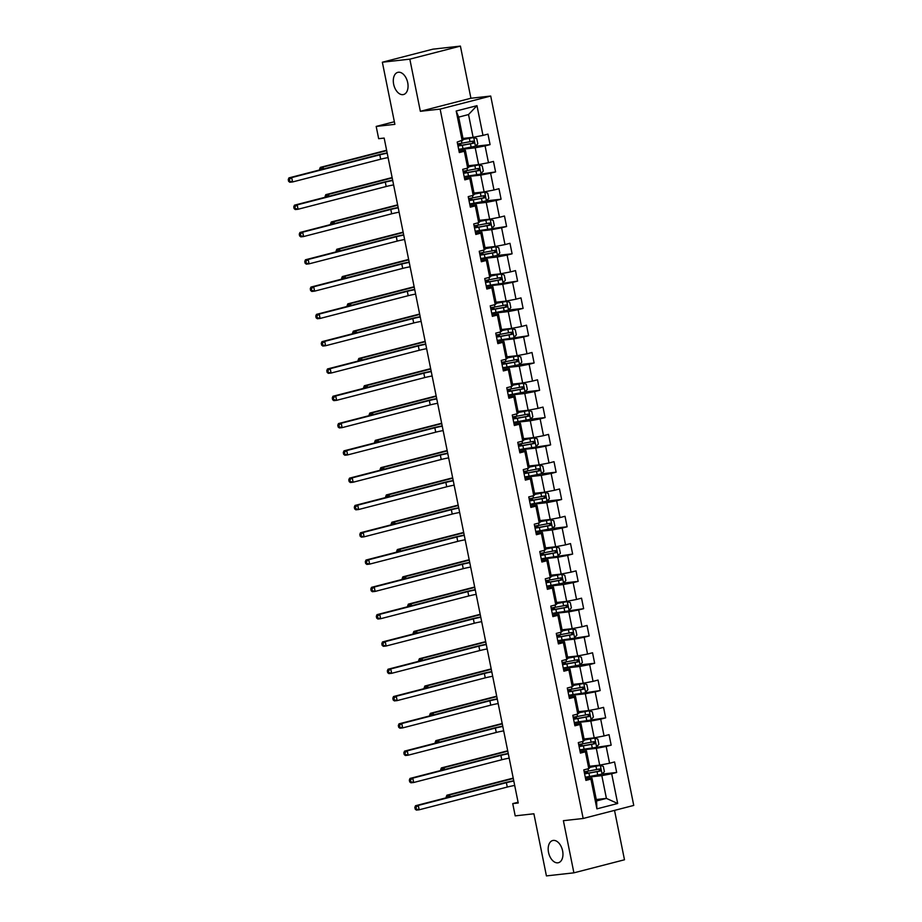 <?xml version="1.0" encoding="UTF-8"?>
<svg xmlns="http://www.w3.org/2000/svg" width="922" height="922" viewBox="0 0 922 922"><rect width="100%" height="100%" fill="white"/><g stroke="black" fill="none" stroke-linecap="round" stroke-linejoin="round"><path stroke-width="1.38" d="M402.937 94.643A11.456 7.03 75.5 0 1 393.752 84.709A11.456 7.03 75.5 0 1 397.82 72.354A11.456 7.03 75.5 0 1 398.419 72.239A11.456 7.03 75.5 0 1 407.605 82.173A11.456 7.03 75.5 0 1 403.536 94.528A11.456 7.03 75.5 0 1 402.937 94.643M557.833 862.819A11.456 7.03 75.5 0 1 548.636 852.896A11.456 7.03 75.5 0 1 552.704 840.53A11.456 7.03 75.5 0 1 553.315 840.415A11.456 7.03 75.5 0 1 562.501 850.349A11.456 7.03 75.5 0 1 558.432 862.704A11.456 7.03 75.5 0 1 557.833 862.819M460.412 46.1L432.937 49.166L382.353 62.223L409.829 59.158L420.351 111.308L440.128 109.096L490.711 96.038L470.923 98.251L460.412 46.1L409.829 59.158M440.128 109.096L583.165 818.482L633.748 805.425L490.711 96.038M583.165 818.482L563.388 820.684L573.899 872.834L624.482 859.777L614.525 810.38M573.899 872.834L546.423 875.9L533.896 813.78L515.202 815.866L512.736 803.615L518.233 803.004L384.163 138.07L378.665 138.68L376.188 126.429L394.881 124.343L382.353 62.223M462.982 138.438L473.113 137.309L468.526 114.559L458.683 117.106L463.27 139.844L457.208 142.057L459.317 152.556L464.308 151.266L467.696 168.069L462.706 169.36L464.826 179.859L469.817 178.568L473.205 195.36L468.215 196.651L470.335 207.15L475.326 205.86L478.702 222.663L473.712 223.954L475.833 234.453L480.823 233.162L484.211 249.954L479.221 251.245L481.342 261.744L486.332 260.453L489.72 277.257L484.73 278.548L486.839 289.047L491.829 287.756L495.218 304.56L490.227 305.839L492.348 316.338L497.338 315.047L500.727 331.851L495.736 333.142L497.845 343.641L502.836 342.35L506.224 359.154L501.234 360.433L503.354 370.932L508.345 369.653L511.733 386.445L506.743 387.736L508.863 398.235L513.854 396.944L517.242 413.748L512.252 415.027L514.361 425.526L519.351 424.247L522.739 441.039L517.749 442.33L519.87 452.829L524.86 451.538L528.248 468.341L523.258 469.632L525.367 480.132L530.357 478.841L533.746 495.633L528.755 496.923L530.876 507.423L535.866 506.132L539.255 522.935L534.264 524.226L536.385 534.725L541.375 533.435L544.752 550.227L539.762 551.517L541.882 562.017L546.873 560.726L550.261 577.529L545.271 578.82L547.391 589.319L552.382 588.029L555.77 604.82L550.78 606.111L552.889 616.611L557.879 615.32L561.268 632.123L556.277 633.414L558.398 643.913L563.388 642.622L566.776 659.426L561.786 660.705L563.895 671.204L568.886 669.925L572.274 686.717L567.284 688.008L569.404 698.507L574.394 697.216L577.783 714.02L572.793 715.299L574.913 725.798L579.903 724.519L583.28 741.311L578.301 742.602L580.411 753.101L585.401 751.81L588.789 768.614L583.799 769.893L585.919 780.392L590.91 779.113L596.903 808.859L617.682 803.488L606.411 798.394L601.824 775.644L585.332 777.488M462.199 140.766L456.194 111.02L476.974 105.661L482.978 135.407L487.969 134.116L490.078 144.616L475.441 146.252M617.682 803.488L611.689 773.742L616.68 772.452L614.559 761.952L609.569 763.243L606.18 746.451L611.171 745.16L609.05 734.661L604.06 735.952L600.683 719.148L605.673 717.858L603.553 707.358L598.562 708.649L595.174 691.857L600.164 690.566L598.044 680.067L593.053 681.358L589.665 664.555L594.655 663.264L592.546 652.764L587.556 654.055L584.168 637.252L589.158 635.973L587.037 625.473L582.047 626.764L578.659 609.961L583.649 608.67L581.54 598.171L576.55 599.461L573.161 582.658L578.152 581.379L576.031 570.879L571.041 572.159L567.652 555.367L572.643 554.076L570.522 543.577L565.532 544.867L562.155 528.064L567.134 526.785L565.025 516.285L560.034 517.565L556.646 500.773L561.636 499.482L559.516 488.983L554.525 490.274L551.137 473.47L556.127 472.179L554.018 461.68L549.028 462.971L545.64 446.179L550.63 444.888L548.509 434.389L543.519 435.68L540.131 418.876L545.121 417.585L543 407.086L538.01 408.377L534.633 391.585L539.624 390.294L537.503 379.795L532.513 381.086L529.124 364.282L534.115 362.991L531.994 352.492L527.004 353.783L523.615 336.991L528.606 335.7L526.497 325.201L521.506 326.492L518.118 309.688L523.108 308.397L520.988 297.898L515.997 299.189L512.609 282.386L517.599 281.106L515.49 270.607L510.5 271.886L507.112 255.094L512.102 253.804L509.981 243.304L504.991 244.595L501.603 227.792L506.593 226.512L504.472 216.013L499.482 217.292L496.105 200.5L501.084 199.21L498.975 188.71L493.985 190.001L490.596 173.198L495.587 171.918L493.466 161.419L488.476 162.698L485.087 145.906L490.078 144.616M467.696 168.069L468.768 167.147L465.38 150.344L459.018 151.058M458.741 149.652L475.222 147.808L478.61 164.6L468.491 165.741M465.38 150.344L464.308 151.266M485.087 145.906L475.222 147.808M488.476 162.698L478.61 164.6M473.205 195.36L474.277 194.438L470.888 177.646L464.527 178.361M464.239 176.943L480.731 175.099L484.119 191.903L473.989 193.032M470.888 177.646L469.817 178.568M490.596 173.198L480.731 175.099M493.985 190.001L484.119 191.903M478.702 222.663L479.774 221.741L476.397 204.938L470.024 205.652M469.747 204.246L486.24 202.402L489.617 219.206L479.498 220.335M476.397 204.938L475.326 205.86M496.105 200.5L486.24 202.402M499.482 217.292L489.617 219.206M484.211 249.954L485.283 249.044L481.895 232.24L475.533 232.955M475.245 231.537L491.737 229.693L495.126 246.497L484.995 247.626M481.895 232.24L480.823 233.162M501.603 227.792L491.737 229.693M504.991 244.595L495.126 246.497M489.72 277.257L490.792 276.335L487.404 259.543L481.042 260.246M480.754 258.84L497.246 256.996L500.634 273.799L490.504 274.929M487.404 259.543L486.332 260.453M507.112 255.094L497.246 256.996M510.5 271.886L500.634 273.799M495.218 304.56L496.29 303.638L492.901 286.834L486.539 287.549M486.251 286.131L502.744 284.299L506.132 301.091L496.001 302.22M492.901 286.834L491.829 287.756M512.609 282.386L502.744 284.299M515.997 299.189L506.132 301.091M500.727 331.851L501.798 330.929L498.41 314.137L492.048 314.84M491.76 313.434L508.253 311.59L511.641 328.393L501.51 329.523M498.41 314.137L497.338 315.047M518.118 309.688L508.253 311.59M521.506 326.492L511.641 328.393M506.224 359.154L507.296 358.232L503.908 341.428L497.546 342.143M497.269 340.725L513.75 338.893L517.138 355.685L507.019 356.814M503.908 341.428L502.836 342.35M523.615 336.991L513.75 338.893M527.004 353.783L517.138 355.685M511.733 386.445L512.805 385.523L509.417 368.731L503.055 369.434M502.767 368.028L519.259 366.184L522.647 382.987L512.517 384.117M509.417 368.731L508.345 369.653M529.124 364.282L519.259 366.184M532.513 381.086L522.647 382.987M517.242 413.748L518.302 412.826L514.925 396.022L508.552 396.737M508.276 395.319L524.768 393.487L528.156 410.278L518.026 411.408M514.925 396.022L513.854 396.944M534.633 391.585L524.768 393.487M538.01 408.377L528.156 410.278M522.739 441.039L523.811 440.117L520.423 423.325L514.061 424.028M513.773 422.622L530.265 420.778L533.654 437.581L523.523 438.711M520.423 423.325L519.351 424.247M540.131 418.876L530.265 420.778M543.519 435.68L533.654 437.581M528.248 468.341L529.32 467.419L525.932 450.616L519.57 451.331M519.282 449.924L535.774 448.08L539.163 464.872L529.032 466.002M525.932 450.616L524.86 451.538M545.64 446.179L535.774 448.08M549.028 462.971L539.163 464.872M533.746 495.633L534.818 494.711L531.429 477.919L525.067 478.622M524.779 477.216L541.272 475.372L544.66 492.175L534.541 493.305M531.429 477.919L530.357 478.841M551.137 473.47L541.272 475.372M554.525 490.274L544.66 492.175M539.255 522.935L540.327 522.013L536.938 505.21L530.576 505.924M530.288 504.518L546.781 502.674L550.169 519.466L540.038 520.607M536.938 505.21L535.866 506.132M556.646 500.773L546.781 502.674M560.034 517.565L550.169 519.466M544.752 550.227L545.824 549.305L542.436 532.513L536.074 533.227M535.797 531.81L552.29 529.966L555.666 546.769L545.547 547.899M542.436 532.513L541.375 533.435M562.155 528.064L552.29 529.966M565.532 544.867L555.666 546.769M550.261 577.529L551.333 576.607L547.945 559.804L541.583 560.518M541.295 559.112L557.787 557.268L561.175 574.072L551.045 575.201M547.945 559.804L546.873 560.726M567.652 555.367L557.787 557.268M571.041 572.159L561.175 574.072M555.77 604.82L556.842 603.91L553.454 587.107L547.092 587.821M546.804 586.404L563.296 584.56L566.684 601.363L556.554 602.492M553.454 587.107L552.382 588.029M573.161 582.658L563.296 584.56M576.55 599.461L566.684 601.363M561.268 632.123L562.339 631.201L558.951 614.409L552.589 615.112M552.301 613.706L568.793 611.862L572.182 628.666L562.051 629.795M558.951 614.409L557.879 615.32M578.659 609.961L568.793 611.862M582.047 626.764L572.182 628.666M566.776 659.426L567.848 658.504L564.46 641.7L558.098 642.415M557.81 640.997L574.302 639.165L577.691 655.957L567.56 657.086M564.46 641.7L563.388 642.622M584.168 637.252L574.302 639.165M587.556 654.055L577.691 655.957M572.274 686.717L573.346 685.795L569.957 669.003L563.596 669.706M563.319 668.3L579.8 666.456L583.188 683.26L573.069 684.389M569.957 669.003L568.886 669.925M589.665 664.555L579.8 666.456M593.053 681.358L583.188 683.26M577.783 714.02L578.855 713.098L575.466 696.294L569.105 697.009M568.816 695.591L585.309 693.759L588.697 710.551L578.567 711.68M575.466 696.294L574.394 697.216M595.174 691.857L585.309 693.759M598.562 708.649L588.697 710.551M583.28 741.311L584.352 740.389L580.975 723.597L574.602 724.3M574.325 722.894L590.818 721.05L594.206 737.854L584.075 738.983M580.975 723.597L579.903 724.519M600.683 719.148L590.818 721.05M604.06 735.952L594.206 737.854M588.789 768.614L589.861 767.692L586.473 750.888L580.111 751.603M579.823 750.185L596.315 748.353L599.703 765.145L589.573 766.274M586.473 750.888L585.401 751.81M606.18 746.451L596.315 748.353M609.569 763.243L599.703 765.145M596.903 808.859L596.569 800.941L591.982 778.191L585.62 778.894M596.28 799.524L606.411 798.394L596.569 800.941M591.982 778.191L590.91 779.113M611.689 773.742L601.824 775.644M394.351 121.739L376.188 126.429M518.083 802.244L512.736 803.615M476.974 105.661L468.526 114.559M458.683 117.106L456.194 111.02M482.978 135.407L473.113 137.309M616.68 772.452L602.031 774.088M584.398 772.348L584.271 771.726M578.901 745.057L578.774 744.434L581.84 744.296L578.855 745.345M611.171 745.16L584.075 749.171A13.692 0.945 168.6 0 1 579.765 749.874M573.392 717.754L573.265 717.132M605.673 717.858L578.578 721.868A13.692 0.945 168.6 0 1 574.256 722.571M567.883 690.463L567.756 689.84M600.164 690.566L573.069 694.577A13.692 0.945 168.6 0 1 568.759 695.28M562.385 663.16L562.259 662.538M594.655 663.264L580.019 664.9M556.876 635.857L556.75 635.246M589.158 635.973L562.063 639.983A13.692 0.945 168.6 0 1 557.741 640.675M551.379 608.566L551.252 607.944M583.649 608.67L556.554 612.681A13.692 0.945 168.6 0 1 552.243 613.384M545.87 581.263L545.743 580.641M578.152 581.379L563.503 583.004M540.361 553.972L540.246 553.35L543.312 553.212L540.315 554.26M572.643 554.076L545.547 558.087A13.692 0.945 168.6 0 1 541.237 558.79M534.864 526.669L534.737 526.047M567.134 526.785L552.497 528.41M529.355 499.378L529.228 498.756M561.636 499.482L546.988 501.119M523.857 472.076L523.731 471.453M556.127 472.179L541.491 473.816L543.853 471.384L542.793 466.129L539.704 465.091L529.251 467.097M518.348 444.784L518.222 444.162M550.63 444.888L523.535 448.899A13.692 0.945 168.6 0 1 519.213 449.602M512.851 417.482L512.724 416.859M545.121 417.585L530.473 419.222M507.342 390.19L507.215 389.568M539.624 390.294L524.975 391.931M501.833 362.888L501.718 362.265M534.115 362.991L519.466 364.628M496.336 335.596L496.209 334.974M528.606 335.7L501.522 339.711A13.692 0.945 168.6 0 1 497.2 340.414M490.827 308.294L490.7 307.671M523.108 308.397L508.46 310.034M485.329 280.991L485.203 280.38L488.268 280.242L485.283 281.291M517.599 281.106L490.504 285.117A13.692 0.945 168.6 0 1 486.194 285.808M479.82 253.7L479.694 253.077M512.102 253.804L497.454 255.44M474.311 226.397L474.196 225.775M506.593 226.512L479.498 230.523A13.692 0.945 168.6 0 1 475.187 231.215M468.814 199.106L468.687 198.484M501.084 199.21L486.447 200.846L488.81 198.403L487.75 193.159L484.661 192.11L474.208 194.127M463.305 171.803L463.178 171.181M495.587 171.918L468.491 175.929A13.692 0.945 168.6 0 1 464.169 176.621M457.808 144.512L457.681 143.89M420.351 111.308L470.923 98.251M514.695 785.44A8.943 0.611 -11.4 0 0 507.273 787.054L419.164 809.793L416.41 810.104L415.2 809.159L416.295 809.032L415.949 807.28L414.842 807.407L415.2 809.159M513.808 781.061A8.943 0.611 -11.4 0 0 506.385 782.674L418.277 805.425L419.164 809.793L416.295 809.032M415.949 807.28L418.277 805.425L415.534 805.724L503.643 782.985A13.415 0.922 168.6 0 1 513.75 780.75M415.534 805.724L414.842 807.407M585.263 777.165A13.692 0.945 168.6 0 0 589.584 776.474L602.008 774.111L604.394 771.656L603.334 766.401L600.326 765.387L589.792 767.369M600.245 765.364L589.769 767.208M584.594 773.846A13.692 0.945 -11.4 0 0 588.916 773.143L600.187 771.069L599.761 768.971L588.49 771.046A13.692 0.945 168.6 0 1 584.168 771.749M584.283 771.783L587.349 771.587L584.352 772.648M584.306 772.382L585.067 772.048L584.341 772.037M598.182 769.144C599.738 769.536 599.876 770.227 598.597 771.241L589.619 772.843A11.364 0.784 168.6 0 1 584.548 773.616M513.289 778.479L449.636 794.914L450.028 796.827M447.447 797.484L447.308 796.769L446.202 796.896L446.375 797.761M447.308 796.769L449.636 794.914L446.893 795.213L513.208 778.099M446.893 795.213L446.202 796.896M509.186 758.138A8.943 0.611 -11.4 0 0 501.764 759.751L413.655 782.501L410.912 782.801L409.691 781.856L410.797 781.741L410.44 779.989L409.345 780.104L409.691 781.856M508.31 753.77A8.943 0.611 -11.4 0 0 500.888 755.372L412.779 778.122L413.655 782.501L410.797 781.741M410.44 779.989L412.779 778.122L410.025 778.433L498.134 755.683A13.415 0.922 168.6 0 1 508.241 753.458M410.025 778.433L409.345 780.104M503.677 730.846A8.943 0.611 -11.4 0 0 496.267 732.448L408.158 755.199L405.403 755.51L404.193 754.565L405.288 754.438L404.931 752.686L403.836 752.813L404.193 754.565M502.801 726.467A8.943 0.611 -11.4 0 0 495.379 728.08L407.27 750.831L408.158 755.199L405.288 754.438M404.931 752.686L407.27 750.831L404.528 751.13L492.636 728.392A13.415 0.922 168.6 0 1 502.744 726.156M404.528 751.13L403.836 752.813M596.511 746.808L598.897 744.354L597.836 739.11L594.748 738.061L584.294 740.066M594.748 738.061L584.26 739.905M579.097 746.543A13.692 0.945 -11.4 0 0 583.407 745.852L594.678 743.766L594.252 741.668L582.981 743.743A13.692 0.945 168.6 0 1 578.67 744.446M578.797 745.08L579.558 744.757L578.832 744.734M592.673 741.841C594.229 742.233 594.379 742.936 593.1 743.939L584.11 745.552A11.364 0.784 168.6 0 1 579.051 746.324M507.78 751.176L444.139 767.611L444.519 769.524M441.949 770.193L441.799 769.478L440.704 769.593L440.877 770.469M441.799 769.478L444.139 767.611L441.384 767.922L507.711 750.796M441.384 767.922L440.704 769.593M591.002 719.517L593.388 717.062L592.327 711.807L589.239 710.77L578.786 712.775M589.239 710.77L578.751 712.614M573.588 719.252A13.692 0.945 -11.4 0 0 577.898 718.549L589.17 716.475L588.755 714.366L577.483 716.452A13.692 0.945 168.6 0 1 573.161 717.143M573.277 717.189L576.342 716.993L573.346 718.054M573.288 717.789L574.06 717.454L573.323 717.443M587.164 714.55C588.732 714.93 588.87 715.633 587.591 716.648L578.601 718.25A11.364 0.784 168.6 0 1 573.542 719.022M502.283 723.885L438.63 740.32L439.022 742.233M436.44 742.89L436.29 742.175L435.196 742.302L435.368 743.167M436.29 742.175L438.63 740.32L435.887 740.62L502.202 723.505M435.887 740.62L435.196 742.302M498.18 703.544A8.943 0.611 -11.4 0 0 490.758 705.157L402.649 727.907L399.906 728.207L398.684 727.262L399.779 727.147L399.433 725.395L398.327 725.51L398.684 727.262M497.292 699.164A8.943 0.611 -11.4 0 0 489.882 700.778L401.773 723.528L402.649 727.907L399.779 727.147M399.433 725.395L401.773 723.528L399.019 723.839L487.127 701.089A13.415 0.922 168.6 0 1 497.235 698.864M399.019 723.839L398.327 725.51M492.671 676.252A8.943 0.611 -11.4 0 0 485.26 677.854L397.152 700.605L394.397 700.916L393.187 699.971L394.282 699.844L393.925 698.092L392.83 698.219L393.187 699.971M491.795 671.873A8.943 0.611 -11.4 0 0 484.373 673.486L396.264 696.237L397.152 700.605L394.282 699.844M393.925 698.092L396.264 696.237L393.521 696.536L481.63 673.786A13.415 0.922 168.6 0 1 491.726 671.562M393.521 696.536L392.83 698.219M487.173 648.95A8.943 0.611 -11.4 0 0 479.751 650.563L391.643 673.314L388.9 673.613L387.678 672.668L388.773 672.553L388.427 670.801L387.321 670.916L387.678 672.668M486.286 644.57A8.943 0.611 -11.4 0 0 478.864 646.184L390.755 668.934L391.643 673.314L388.773 672.553M388.427 670.801L390.755 668.934L388.012 669.245L476.121 646.495A13.415 0.922 168.6 0 1 486.228 644.271M388.012 669.245L387.321 670.916M585.505 692.215L587.879 689.76L586.83 684.516L583.741 683.467L573.288 685.472M583.741 683.467L573.254 685.311M568.079 691.949A13.692 0.945 -11.4 0 0 572.401 691.246L583.672 689.172L583.246 687.074L571.974 689.149A13.692 0.945 168.6 0 1 567.664 689.852M567.768 689.887L570.833 689.702L567.837 690.751M567.791 690.486L568.551 690.163L567.825 690.14M581.667 687.247C583.223 687.639 583.361 688.342 582.093 689.345L573.104 690.958A11.364 0.784 168.6 0 1 568.033 691.731M496.774 696.583L433.133 713.017L433.513 714.93M430.931 715.599L430.793 714.884L429.698 714.999L429.871 715.875M430.793 714.884L433.133 713.017L430.378 713.328L496.693 696.202M430.378 713.328L429.698 714.999M563.25 667.977A13.692 0.945 168.6 0 0 567.56 667.274L579.996 664.923L582.381 662.469L581.321 657.213L578.313 656.199L567.779 658.181M578.232 656.176L567.745 658.008M562.581 664.658A13.692 0.945 -11.4 0 0 566.892 663.955L578.163 661.881L577.737 659.772L566.477 661.858A13.692 0.945 168.6 0 1 562.155 662.549M562.27 662.584L565.324 662.399L562.339 663.46M562.282 663.195L563.054 662.86L562.316 662.849M576.158 659.956C577.725 660.336 577.864 661.039 576.584 662.054L567.595 663.656A11.364 0.784 168.6 0 1 562.535 664.428M491.276 669.291L427.624 685.714L428.015 687.628M425.434 688.296L425.284 687.582L424.189 687.708L424.362 688.573M425.284 687.582L427.624 685.714L424.881 686.026L491.196 668.899M424.881 686.026L424.189 687.708M574.498 637.621L576.872 635.166L575.812 629.922L572.723 628.873L562.282 630.879M572.723 628.873L562.247 630.717M557.072 637.356A13.692 0.945 -11.4 0 0 561.394 636.653L572.666 634.578L572.239 632.48L560.968 634.555A13.692 0.945 168.6 0 1 556.646 635.258M556.761 635.293L559.827 635.108L556.83 636.157M556.784 635.892L557.545 635.569L556.819 635.546M570.66 632.653C572.216 633.045 572.355 633.748 571.075 634.751L562.097 636.364A11.364 0.784 168.6 0 1 557.026 637.137M485.767 641.989L422.126 658.423L422.507 660.336M419.925 661.005L419.787 660.29L418.68 660.406L418.865 661.281M419.787 660.29L422.126 658.423L419.372 658.734L485.687 641.608M419.372 658.734L418.68 660.406M568.989 610.329L571.375 607.875L570.315 602.619L567.226 601.582L556.773 603.587M567.226 601.582L556.738 603.414M551.575 610.053A13.692 0.945 -11.4 0 0 555.885 609.361L567.157 607.275L566.73 605.178L555.459 607.264A13.692 0.945 168.6 0 1 551.149 607.955M551.264 607.99L554.318 607.805L551.333 608.854M551.275 608.601L552.036 608.266L551.31 608.255M565.151 605.362C566.707 605.742 566.857 606.446 565.578 607.46L556.588 609.062A11.364 0.784 168.6 0 1 551.529 609.834M480.258 614.697L416.617 631.121L416.998 633.034M414.427 633.702L414.278 632.988L413.183 633.114L413.356 633.979M414.278 632.988L416.617 631.121L413.863 631.432L480.189 614.306M413.863 631.432L413.183 633.114M546.734 586.081A13.692 0.945 168.6 0 0 551.056 585.389L563.48 583.027L565.866 580.572L564.806 575.328L561.798 574.302L551.264 576.285M561.717 574.279L551.229 576.123M546.066 582.762A13.692 0.945 -11.4 0 0 550.388 582.059L561.648 579.984L561.233 577.887L549.961 579.961A13.692 0.945 168.6 0 1 545.64 580.664M545.755 580.699L548.821 580.514L545.824 581.563M545.766 581.298L546.539 580.975L545.812 580.952M559.654 578.059C561.21 578.451 561.348 579.143 560.069 580.157L551.091 581.77A11.364 0.784 168.6 0 1 546.02 582.543M474.761 587.395L411.108 603.829L411.5 605.742M408.919 606.411L408.78 605.685L407.674 605.812L407.847 606.688M408.78 605.685L411.108 603.829L408.365 604.129L474.68 587.014M408.365 604.129L407.674 605.812M557.983 555.736L560.357 553.281L559.308 548.025L556.22 546.977L545.766 548.993M556.22 546.977L545.732 548.821M540.557 555.459A13.692 0.945 -11.4 0 0 544.879 554.767L556.15 552.681L555.724 550.584L544.453 552.67A13.692 0.945 168.6 0 1 540.142 553.361M540.269 554.007L541.03 553.673L540.304 553.649M554.145 550.768C555.701 551.149 555.839 551.852 554.571 552.866L545.582 554.468A11.364 0.784 168.6 0 1 540.523 555.24M469.252 560.103L405.611 576.527L405.991 578.44M403.421 579.108L403.271 578.394L402.176 578.52L402.349 579.385M403.271 578.394L405.611 576.527L402.856 576.838L469.183 559.712M402.856 576.838L402.176 578.52M535.728 531.487A13.692 0.945 168.6 0 0 540.05 530.795L552.474 528.433L554.86 525.978L553.799 520.723L550.791 519.708L540.257 521.691M550.711 519.685L540.223 521.529M535.06 528.168A13.692 0.945 -11.4 0 0 539.37 527.465L550.641 525.39L550.227 523.293L538.955 525.367A13.692 0.945 168.6 0 1 534.633 526.07M534.748 526.105L537.814 525.92L534.818 526.969M534.76 526.704L535.532 526.37L534.795 526.358M548.636 523.466C550.203 523.857 550.342 524.549 549.063 525.563L540.073 527.177A11.364 0.784 168.6 0 1 535.014 527.949M463.754 532.801L400.102 549.235L400.494 551.149M397.912 551.817L397.762 551.091L396.667 551.218L396.84 552.082M397.762 551.091L400.102 549.235L397.359 549.535L463.674 532.42M397.359 549.535L396.667 551.218M530.219 504.196A13.692 0.945 168.6 0 0 534.541 503.493L546.977 501.142L549.351 498.675L548.29 493.431L545.213 492.383L534.76 494.399M545.213 492.383L534.725 494.227M529.551 500.865A13.692 0.945 -11.4 0 0 533.873 500.173L545.144 498.087L544.718 495.99L533.446 498.064A13.692 0.945 168.6 0 1 529.136 498.767M529.24 498.802L532.305 498.618L529.309 499.666M529.263 499.401L530.023 499.079L529.297 499.056M543.139 496.163C544.695 496.555 544.833 497.258 543.565 498.272L534.576 499.874A11.364 0.784 168.6 0 1 529.505 500.646M458.246 505.498L394.604 521.933L394.985 523.846M392.403 524.514L392.265 523.8L391.159 523.927L391.343 524.791M392.265 523.8L394.604 521.933L391.85 522.244L458.165 505.118M391.85 522.244L391.159 523.927M539.704 465.091L529.216 466.935M539.785 465.114L541.525 473.781L529.032 476.201A13.692 0.945 168.6 0 1 524.722 476.893M524.053 473.574A13.692 0.945 -11.4 0 0 528.364 472.871L539.635 470.796L539.209 468.699L527.949 470.773A13.692 0.945 168.6 0 1 523.627 471.476M523.742 471.511L526.796 471.315L523.811 472.375M523.754 472.11L524.526 471.776L523.788 471.764M537.63 468.872C539.186 469.263 539.335 469.955 538.056 470.969L529.067 472.571A11.364 0.784 168.6 0 1 524.007 473.355M452.737 478.207L389.096 494.641L389.476 496.555M386.906 497.212L386.756 496.497L385.661 496.624L385.834 497.488M386.756 496.497L389.096 494.641L386.353 494.941L452.667 477.827M386.353 494.941L385.661 496.624M535.959 446.536L538.344 444.081L537.284 438.837L534.195 437.789L523.742 439.794M534.195 437.789L523.719 439.633M518.544 446.271A13.692 0.945 -11.4 0 0 522.866 445.58L534.138 443.494L533.711 441.396L522.44 443.47A13.692 0.945 168.6 0 1 518.118 444.173M518.233 444.208L521.299 444.024L518.302 445.072M518.256 444.807L519.017 444.485L518.291 444.462M532.132 441.569C533.688 441.961 533.826 442.664 532.547 443.678L523.569 445.28A11.364 0.784 168.6 0 1 518.498 446.052M447.239 450.904L383.587 467.339L383.978 469.252M381.397 469.92L381.259 469.206L380.152 469.321L380.325 470.197M381.259 469.206L383.587 467.339L380.844 467.65L447.158 450.524M380.844 467.65L380.152 469.321M513.715 422.299A13.692 0.945 168.6 0 0 518.026 421.608L530.461 419.245L532.847 416.79L531.787 411.535L528.779 410.521L518.245 412.503M528.698 410.497L518.21 412.341M513.047 418.98A13.692 0.945 -11.4 0 0 517.357 418.277L528.629 416.202L528.202 414.105L516.931 416.179A13.692 0.945 168.6 0 1 512.62 416.871M512.736 416.917L515.79 416.721L512.805 417.781M512.747 417.516L513.508 417.182L512.782 417.17M526.623 414.278C528.179 414.67 528.329 415.361 527.05 416.375L518.06 417.977A11.364 0.784 168.6 0 1 513.001 418.749M441.73 423.613L378.089 440.048L378.469 441.961M375.899 442.618L375.75 441.903L374.655 442.03L374.828 442.894M375.75 441.903L378.089 440.048L375.335 440.347L441.661 423.233M375.335 440.347L374.655 442.03M508.206 395.008A13.692 0.945 168.6 0 0 512.528 394.305L524.952 391.942L527.338 389.487L526.278 384.243L523.27 383.218L512.736 385.2M523.189 383.195L512.701 385.039M507.538 391.677A13.692 0.945 -11.4 0 0 511.86 390.986L523.12 388.9L522.705 386.802L511.433 388.877A13.692 0.945 168.6 0 1 507.112 389.58M507.227 389.614L510.292 389.43L507.296 390.479M507.238 390.213L508.01 389.891L507.273 389.868M521.114 386.975C522.682 387.367 522.82 388.07 521.541 389.072L512.551 390.686A11.364 0.784 168.6 0 1 507.492 391.458M436.233 396.31L372.58 412.745L372.972 414.658M370.39 415.326L370.241 414.612L369.146 414.727L369.319 415.603M370.241 414.612L372.58 412.745L369.837 413.056L436.152 395.93M369.837 413.056L369.146 414.727M502.709 367.705A13.692 0.945 168.6 0 0 507.019 367.002L519.455 364.651L521.829 362.196L520.78 356.941L517.691 355.904L507.238 357.909M517.691 355.904L507.204 357.736M502.029 364.386A13.692 0.945 -11.4 0 0 506.351 363.683L517.622 361.608L517.196 359.499L505.924 361.585A13.692 0.945 168.6 0 1 501.614 362.277M501.718 362.323L504.783 362.127L501.787 363.187M501.741 362.922L502.502 362.588L501.775 362.577M515.617 359.684C517.173 360.064 517.311 360.767 516.043 361.781L507.054 363.383A11.364 0.784 168.6 0 1 501.994 364.155M430.724 369.019L367.083 385.442L367.463 387.367M364.882 388.024L364.743 387.309L363.648 387.436L363.821 388.3M364.743 387.309L367.083 385.442L364.328 385.753L430.643 368.639M364.328 385.753L363.648 387.436M513.946 337.348L516.332 334.893L515.271 329.65L512.183 328.601L501.729 330.606M512.183 328.601L501.695 330.445M496.532 337.083A13.692 0.945 -11.4 0 0 500.842 336.38L512.113 334.306L511.698 332.208L500.427 334.283A13.692 0.945 168.6 0 1 496.105 334.986M496.22 335.02L499.275 334.836L496.29 335.885M496.232 335.62L497.004 335.297L496.267 335.274M510.108 332.381C511.675 332.773 511.814 333.476 510.534 334.479L501.545 336.092A11.364 0.784 168.6 0 1 496.485 336.864M425.226 341.716L361.574 358.151L361.966 360.064M359.384 360.733L359.234 360.018L358.139 360.133L358.312 361.009M359.234 360.018L361.574 358.151L358.831 358.462L425.146 341.336M358.831 358.462L358.139 360.133M491.691 313.111A13.692 0.945 168.6 0 0 496.013 312.408L508.448 310.057L510.823 307.602L509.762 302.347L506.754 301.333L496.232 303.315M506.674 301.31L496.197 303.142M491.023 309.792A13.692 0.945 -11.4 0 0 495.345 309.089L506.616 307.014L506.19 304.905L494.918 306.991A13.692 0.945 168.6 0 1 490.596 307.683M490.711 307.718L493.777 307.533L490.781 308.593M490.735 308.328L491.495 307.994L490.769 307.983M504.611 305.09C506.166 305.47 506.305 306.173 505.026 307.187L496.048 308.789A11.364 0.784 168.6 0 1 490.977 309.562M419.717 314.425L356.076 330.848L356.457 332.761M353.875 333.43L353.737 332.715L352.63 332.842L352.815 333.706M353.737 332.715L356.076 330.848L353.322 331.159L419.637 314.033M353.322 331.159L352.63 332.842M502.939 282.754L505.325 280.3L504.265 275.056L501.176 274.007L490.723 276.012M501.176 274.007L490.688 275.851M485.525 282.489A13.692 0.945 -11.4 0 0 489.836 281.786L501.107 279.712L500.681 277.614L489.409 279.689A13.692 0.945 168.6 0 1 485.099 280.392M485.226 281.026L485.986 280.703L485.26 280.68M499.102 277.787C500.658 278.179 500.807 278.882 499.528 279.885L490.539 281.498A11.364 0.784 168.6 0 1 485.479 282.27M414.209 287.122L350.567 303.557L350.948 305.47M348.378 306.139L348.228 305.424L347.133 305.539L347.306 306.415M348.228 305.424L350.567 303.557L347.825 303.857L414.139 286.742M347.825 303.857L347.133 305.539M480.685 258.517A13.692 0.945 168.6 0 0 485.007 257.814L497.431 255.463L499.816 253.008L498.756 247.753L495.748 246.739L485.214 248.721M495.667 246.716L485.179 248.548M480.016 255.187A13.692 0.945 -11.4 0 0 484.338 254.495L495.61 252.409L495.183 250.311L483.912 252.398A13.692 0.945 168.6 0 1 479.59 253.089M479.705 253.124L482.771 252.939L479.774 253.988M479.717 253.734L480.489 253.4L479.763 253.389M493.604 250.496C495.16 250.876 495.298 251.579 494.019 252.593L485.041 254.195A11.364 0.784 168.6 0 1 479.97 254.968M408.711 259.831L345.058 276.254L345.45 278.167M342.869 278.836L342.73 278.121L341.624 278.248L341.797 279.112M342.73 278.121L345.058 276.254L342.316 276.565L408.63 259.439M342.316 276.565L341.624 278.248M491.933 228.16L494.307 225.706L493.258 220.462L490.17 219.413L479.717 221.418M490.17 219.413L479.682 221.257M474.507 227.895A13.692 0.945 -11.4 0 0 478.829 227.192L490.101 225.118L489.674 223.02L478.403 225.095A13.692 0.945 168.6 0 1 474.092 225.798M474.196 225.832L477.262 225.648L474.277 226.697M474.219 226.432L474.98 226.097L474.254 226.086M488.095 223.193C489.651 223.585 489.789 224.276 488.522 225.291L479.532 226.904A11.364 0.784 168.6 0 1 474.473 227.676M403.202 232.528L339.561 248.963L339.941 250.876M337.371 251.545L337.222 250.819L336.127 250.945L336.3 251.821M337.222 250.819L339.561 248.963L336.807 249.263L403.133 232.148M336.807 249.263L336.127 250.945M481.664 621.647A8.943 0.611 -11.4 0 0 474.242 623.26L386.134 646.011L383.391 646.322L382.169 645.377L383.275 645.25L382.918 643.498L381.823 643.625L382.169 645.377M480.788 617.279A8.943 0.611 -11.4 0 0 473.366 618.893L385.258 641.631L386.134 646.011L383.275 645.25M382.918 643.498L385.258 641.631L382.503 641.942L470.612 619.192A13.415 0.922 168.6 0 1 480.719 616.968M382.503 641.942L381.823 643.625M476.167 594.356A8.943 0.611 -11.4 0 0 468.745 595.969L380.636 618.72L377.882 619.019L376.672 618.074L377.766 617.947L377.421 616.207L376.314 616.322L376.672 618.074M475.279 589.976A8.943 0.611 -11.4 0 0 467.857 591.59L379.749 614.34L380.636 618.72L377.766 617.947M377.421 616.207L379.749 614.34L377.006 614.651L465.114 591.901A13.415 0.922 168.6 0 1 475.222 589.677M377.006 614.651L376.314 616.322M470.658 567.053A8.943 0.611 -11.4 0 0 463.236 568.667L375.127 591.417L372.384 591.728L371.163 590.783L372.269 590.656L371.912 588.904L370.817 589.031L371.163 590.783M469.771 562.685A8.943 0.611 -11.4 0 0 462.36 564.299L374.251 587.037L375.127 591.417L372.269 590.656M371.912 588.904L374.251 587.037L371.497 587.349L459.605 564.598A13.415 0.922 168.6 0 1 469.713 562.374M371.497 587.349L370.817 589.031M465.149 539.762A8.943 0.611 -11.4 0 0 457.738 541.375L369.63 564.114L366.875 564.425L365.665 563.48L366.76 563.354L366.403 561.613L365.308 561.729L365.665 563.48M464.273 535.382A8.943 0.611 -11.4 0 0 456.851 536.996L368.742 559.746L369.63 564.114L366.76 563.354M366.403 561.613L368.742 559.746L365.999 560.046L454.108 537.307A13.415 0.922 168.6 0 1 464.204 535.083M365.999 560.046L365.308 561.729M459.652 512.459A8.943 0.611 -11.4 0 0 452.229 514.073L364.121 536.823L361.378 537.134L360.156 536.178L361.251 536.062L360.905 534.311L359.799 534.437L360.156 536.178M458.764 508.091A8.943 0.611 -11.4 0 0 451.342 509.705L363.245 532.443L364.121 536.823L361.251 536.062M360.905 534.311L363.245 532.443L360.49 532.755L448.599 510.004A13.415 0.922 168.6 0 1 458.707 507.78M360.49 532.755L359.799 534.437M454.143 485.168A8.943 0.611 -11.4 0 0 446.721 486.781L358.623 509.52L355.869 509.831L354.647 508.886L355.754 508.76L355.396 507.008L354.302 507.135L354.647 508.886M453.267 480.788A8.943 0.611 -11.4 0 0 445.845 482.402L357.736 505.152L358.623 509.52L355.754 508.76M355.396 507.008L357.736 505.152L354.993 505.452L443.09 482.713A13.415 0.922 168.6 0 1 453.198 480.489M354.993 505.452L354.302 507.135M448.645 457.865A8.943 0.611 -11.4 0 0 441.223 459.479L353.114 482.229L350.36 482.529L349.15 481.584L350.245 481.468L349.899 479.717L348.793 479.843L349.15 481.584M447.758 453.497A8.943 0.611 -11.4 0 0 440.336 455.099L352.227 477.85L353.114 482.229L350.245 481.468M349.899 479.717L352.227 477.85L349.484 478.161L437.593 455.41A13.415 0.922 168.6 0 1 447.7 453.186M349.484 478.161L348.793 479.843M443.136 430.574A8.943 0.611 -11.4 0 0 435.714 432.188L347.606 454.926L344.863 455.238L343.641 454.292L344.747 454.166L344.39 452.414L343.295 452.541L343.641 454.292M442.26 426.195A8.943 0.611 -11.4 0 0 434.838 427.808L346.73 450.558L347.606 454.926L344.747 454.166M344.39 452.414L346.73 450.558L343.975 450.858L432.084 428.119A13.415 0.922 168.6 0 1 442.191 425.883M343.975 450.858L343.295 452.541M437.627 403.271A8.943 0.611 -11.4 0 0 430.217 404.885L342.108 427.635L339.354 427.935L338.144 426.99L339.238 426.874L338.881 425.123L337.786 425.238L338.144 426.99M436.751 398.903A8.943 0.611 -11.4 0 0 429.329 400.505L341.221 423.256L342.108 427.635L339.238 426.874M338.881 425.123L341.221 423.256L338.478 423.567L426.586 400.816A13.415 0.922 168.6 0 1 436.694 398.592M338.478 423.567L337.786 425.238M432.13 375.98A8.943 0.611 -11.4 0 0 424.708 377.582L336.599 400.332L333.856 400.644L332.635 399.699L333.729 399.572L333.384 397.82L332.289 397.947L332.635 399.699M431.242 371.601A8.943 0.611 -11.4 0 0 423.832 373.214L335.723 395.964L336.599 400.332L333.729 399.572M333.384 397.82L335.723 395.964L332.969 396.264L421.077 373.525A13.415 0.922 168.6 0 1 431.185 371.289M332.969 396.264L332.289 397.947M426.621 348.677A8.943 0.611 -11.4 0 0 419.21 350.291L331.102 373.041L328.347 373.341L327.137 372.396L328.232 372.281L327.875 370.529L326.78 370.644L327.137 372.396M425.745 344.298A8.943 0.611 -11.4 0 0 418.323 345.911L330.214 368.662L331.102 373.041L328.232 372.281M327.875 370.529L330.214 368.662L327.471 368.973L415.58 346.223A13.415 0.922 168.6 0 1 425.676 343.998M327.471 368.973L326.78 370.644M421.123 321.386A8.943 0.611 -11.4 0 0 413.701 322.988L325.593 345.738L322.85 346.05L321.628 345.105L322.723 344.978L322.377 343.226L321.271 343.353L321.628 345.105M420.236 317.007A8.943 0.611 -11.4 0 0 412.814 318.62L324.705 341.37L325.593 345.738L322.723 344.978M322.377 343.226L324.705 341.37L321.962 341.67L410.071 318.92A13.415 0.922 168.6 0 1 420.178 316.695M321.962 341.67L321.271 343.353M415.615 294.083A8.943 0.611 -11.4 0 0 408.192 295.697L320.084 318.447L317.341 318.747L316.119 317.802L317.226 317.675L316.868 315.935L315.773 316.05L316.119 317.802M414.739 289.704A8.943 0.611 -11.4 0 0 407.317 291.317L319.208 314.068L320.084 318.447L317.226 317.675M316.868 315.935L319.208 314.068L316.453 314.379L404.562 291.629A13.415 0.922 168.6 0 1 414.67 289.404M316.453 314.379L315.773 316.05M410.117 266.781A8.943 0.611 -11.4 0 0 402.695 268.394L314.586 291.145L311.832 291.456L310.622 290.511L311.717 290.384L311.371 288.632L310.265 288.759L310.622 290.511M409.23 262.413A8.943 0.611 -11.4 0 0 401.808 264.026L313.699 286.765L314.586 291.145L311.717 290.384M311.371 288.632L313.699 286.765L310.956 287.076L399.065 264.326A13.415 0.922 168.6 0 1 409.172 262.102M310.956 287.076L310.265 288.759M404.608 239.49A8.943 0.611 -11.4 0 0 397.186 241.103L309.077 263.842L306.335 264.153L305.113 263.208L306.219 263.081L305.862 261.341L304.767 261.456L305.113 263.208M403.721 235.11A8.943 0.611 -11.4 0 0 396.31 236.724L308.202 259.474L309.077 263.842L306.219 263.081M305.862 261.341L308.202 259.474L305.447 259.785L393.556 237.035A13.415 0.922 168.6 0 1 403.663 234.81M305.447 259.785L304.767 261.456M399.099 212.187A8.943 0.611 -11.4 0 0 391.689 213.8L303.58 236.551L300.826 236.862L299.615 235.917L300.71 235.79L300.353 234.038L299.258 234.165L299.615 235.917M398.223 207.819A8.943 0.611 -11.4 0 0 390.801 209.432L302.693 232.171L303.58 236.551L300.71 235.79M300.353 234.038L302.693 232.171L299.95 232.482L388.058 209.732A13.415 0.922 168.6 0 1 398.166 207.508M299.95 232.482L299.258 234.165M484.661 192.11L474.173 193.954M484.742 192.145L486.424 200.869L474 203.22A13.692 0.945 168.6 0 1 469.678 203.923M469.01 200.593A13.692 0.945 -11.4 0 0 473.32 199.901L484.592 197.815L484.177 195.718L472.905 197.804A13.692 0.945 168.6 0 1 468.583 198.495M468.699 198.53L471.764 198.345L468.768 199.394M468.71 199.129L469.482 198.806L468.745 198.783M482.586 195.902C484.154 196.282 484.292 196.985 483.013 198L474.023 199.601A11.364 0.784 168.6 0 1 468.964 200.374M397.705 205.226L334.052 221.66L334.444 223.573M331.862 224.242L331.713 223.527L330.618 223.654L330.791 224.519M331.713 223.527L334.052 221.66L331.309 221.972L397.624 204.845M331.309 221.972L330.618 223.654M393.602 184.896A8.943 0.611 -11.4 0 0 386.18 186.509L298.071 209.248L295.328 209.559L294.106 208.614L295.201 208.487L294.856 206.747L293.749 206.862L294.106 208.614M392.714 180.516A8.943 0.611 -11.4 0 0 385.304 182.13L297.195 204.88L298.071 209.248L295.201 208.487M294.856 206.747L297.195 204.88L294.441 205.18L382.549 182.441A13.415 0.922 168.6 0 1 392.657 180.216M294.441 205.18L293.749 206.862M480.927 173.567L483.301 171.112L482.241 165.856L479.163 164.819L468.71 166.824M479.163 164.819L468.676 166.663M463.501 173.301A13.692 0.945 -11.4 0 0 467.823 172.598L479.094 170.524L478.668 168.426L467.396 170.501A13.692 0.945 168.6 0 1 463.086 171.204M463.19 171.238L466.255 171.054L463.259 172.103M463.213 171.838L463.973 171.504L463.247 171.492M477.089 168.599C478.645 168.991 478.783 169.683 477.515 170.697L468.526 172.31A11.364 0.784 168.6 0 1 463.455 173.082M392.196 177.934L328.555 194.369L328.935 196.282M326.353 196.951L326.215 196.225L325.109 196.351L325.293 197.216M326.215 196.225L328.555 194.369L325.8 194.669L392.115 177.554M325.8 194.669L325.109 196.351M388.093 157.593A8.943 0.611 -11.4 0 0 380.671 159.206L292.574 181.957L289.819 182.256L288.598 181.311L289.704 181.196L289.347 179.444L288.252 179.571L288.598 181.311M387.217 153.225A8.943 0.611 -11.4 0 0 379.795 154.838L291.686 177.577L292.574 181.957L289.704 181.196M289.347 179.444L291.686 177.577L288.943 177.888L377.04 155.138A13.415 0.922 168.6 0 1 387.148 152.914M288.943 177.888L288.252 179.571M458.672 149.329A13.692 0.945 168.6 0 0 462.982 148.626L475.418 146.264L477.803 143.809L476.743 138.565L473.654 137.516L463.201 139.533M473.654 137.516L463.167 139.36M458.004 145.999A13.692 0.945 -11.4 0 0 462.314 145.307L473.585 143.221L473.159 141.124L461.899 143.198A13.692 0.945 168.6 0 1 457.577 143.901M457.692 143.936L460.746 143.751L457.761 144.8M457.704 144.535L458.476 144.212L457.738 144.189M471.58 141.297C473.136 141.688 473.286 142.391 472.006 143.406L463.017 145.008A11.364 0.784 168.6 0 1 457.957 145.78M386.687 150.632L323.046 167.066L323.438 168.98M320.856 169.648L320.706 168.933L319.611 169.049L319.784 169.925M320.706 168.933L323.046 167.066L320.303 167.378L386.618 150.251M320.303 167.378L319.611 169.049M507.273 787.054L506.385 782.674M602.078 774.054L600.326 765.387M588.49 771.046L588.04 768.81M586.15 772.106L586.404 773.374M589.584 776.474L588.916 773.143M596.649 769.593L595.969 766.274M597.733 775.022L597.064 771.691M598.597 771.241L600.187 771.069M501.764 759.751L500.888 755.372M496.267 732.448L495.379 728.08M596.569 746.751L594.828 738.084M582.981 743.743L582.531 741.507M580.641 744.803L580.895 746.071M584.075 749.171L583.407 745.852M591.14 742.302L590.472 738.971M592.235 747.719L591.567 744.4M593.1 743.939L594.678 743.766M591.06 719.448L589.319 710.793M577.483 716.452L577.034 714.204M575.144 717.512L575.397 718.78M578.578 721.868L577.898 718.549M585.631 714.999L584.963 711.68M586.726 720.428L586.058 717.097M587.591 716.648L589.17 716.475M490.758 705.157L489.882 700.778M485.26 677.854L484.373 673.486M479.751 650.563L478.864 646.184M585.562 692.157L583.81 683.49M571.974 689.149L571.525 686.913M569.635 690.209L569.888 691.477M573.069 694.577L572.401 691.246M580.134 687.708L579.465 684.378M581.229 693.125L580.56 689.806M582.093 689.345L583.672 689.172M580.053 664.854L578.313 656.199M566.477 661.858L566.016 659.61M564.137 662.918L564.391 664.186M567.56 667.274L566.892 663.955M574.625 660.406L573.957 657.086M575.72 665.834L575.051 662.503M576.584 662.054L578.163 661.881M574.556 637.563L572.804 628.896M560.968 634.555L560.518 632.319M558.628 635.615L558.882 636.883M562.063 639.983L561.394 636.653M569.128 633.114L568.459 629.784M570.222 638.531L569.542 635.212M571.075 634.751L572.666 634.578M569.047 610.26L567.307 601.605M555.459 607.264L555.009 605.016M553.119 608.324L553.384 609.592M556.554 612.681L555.885 609.361M563.619 605.812L562.95 602.492M564.713 611.24L564.045 607.909M565.578 607.46L567.157 607.275M563.549 582.969L561.798 574.302M549.961 579.961L549.512 577.725M547.622 581.021L547.875 582.289M551.056 585.389L550.388 582.059M558.121 578.52L557.441 575.19M559.205 583.937L558.536 580.618M560.069 580.157L561.648 579.984M558.041 555.666L556.289 547.011M544.453 552.67L544.003 550.422M542.113 553.73L542.367 554.998M545.547 558.087L544.879 554.767M552.612 551.218L551.944 547.899M553.707 556.646L553.039 553.315M554.571 552.866L556.15 552.681M552.532 528.375L550.791 519.708M538.955 525.367L538.506 523.131M536.616 526.427L536.869 527.695M540.05 530.795L539.37 527.465M547.103 523.915L546.435 520.596M548.198 529.343L547.53 526.024M549.063 525.563L550.641 525.39M547.034 501.072L545.282 492.417M533.446 498.064L532.997 495.829M531.107 499.136L531.36 500.404M534.541 503.493L533.873 500.173M541.606 496.624L540.937 493.293M542.701 502.052L542.032 498.721M543.565 498.272L545.144 498.087M527.949 470.773L527.488 468.537M525.598 471.834L525.863 473.101M529.032 476.201L528.364 472.871M536.097 469.321L535.428 466.002M537.192 474.749L536.523 471.43M538.056 470.969L539.635 470.796M536.028 446.478L534.276 437.823M522.44 443.47L521.99 441.235M520.1 444.531L520.354 445.81M523.535 448.899L522.866 445.58M530.599 442.03L529.92 438.699M531.694 447.447L531.014 444.127M532.547 443.678L534.138 443.494M530.519 419.187L528.779 410.521M516.931 416.179L516.481 413.943M514.591 417.24L514.845 418.507M518.026 421.608L517.357 418.277M525.091 414.727L524.422 411.408M526.185 420.155L525.517 416.825M527.05 416.375L528.629 416.202M525.021 391.885L523.27 383.218M511.433 388.877L510.984 386.641M509.094 389.937L509.347 391.205M512.528 394.305L511.86 390.986M519.582 387.436L518.913 384.105M520.676 392.853L520.008 389.533M521.541 389.072L523.12 388.9M519.512 364.582L517.761 355.927M505.924 361.585L505.475 359.338M503.585 362.646L503.838 363.913M507.019 367.002L506.351 363.683M514.084 360.133L513.416 356.814M515.179 365.561L514.511 362.231M516.043 361.781L517.622 361.608M514.003 337.291L512.263 328.624M500.427 334.283L499.966 332.047M498.087 335.343L498.341 336.611M501.522 339.711L500.842 336.38M508.575 332.842L507.907 329.511M509.67 338.259L509.002 334.94M510.534 334.479L512.113 334.306M508.506 309.988L506.754 301.333M494.918 306.991L494.469 304.744M492.579 308.052L492.832 309.319M496.013 312.408L495.345 309.089M503.078 305.539L502.409 302.22M504.173 310.968L503.493 307.637M505.026 307.187L506.616 307.014M502.997 282.697L501.257 274.03M489.409 279.689L488.96 277.453M487.07 280.749L487.335 282.017M490.504 285.117L489.836 281.786M497.569 278.248L496.9 274.917M498.664 283.665L497.995 280.346M499.528 279.885L501.107 279.712M497.5 255.394L495.748 246.739M483.912 252.398L483.462 250.15M481.572 253.458L481.826 254.726M485.007 257.814L484.338 254.495M492.071 250.945L491.391 247.626M493.155 256.374L492.486 253.043M494.019 252.593L495.61 252.409M491.991 228.103L490.239 219.436M478.403 225.095L477.953 222.859M476.063 226.155L476.317 227.423M479.498 230.523L478.829 227.192M486.562 223.654L485.894 220.323M487.657 229.071L486.989 225.752M488.522 225.291L490.101 225.118M474.242 623.26L473.366 618.893M468.745 595.969L467.857 591.59M463.236 568.667L462.36 564.299M457.738 541.375L456.851 536.996M452.229 514.073L451.342 509.705M446.721 486.781L445.845 482.402M441.223 459.479L440.336 455.099M435.714 432.188L434.838 427.808M430.217 404.885L429.329 400.505M424.708 377.582L423.832 373.214M419.21 350.291L418.323 345.911M413.701 322.988L412.814 318.62M408.192 295.697L407.317 291.317M402.695 268.394L401.808 264.026M397.186 241.103L396.31 236.724M391.689 213.8L390.801 209.432M472.905 197.804L472.456 195.556M470.566 198.864L470.819 200.132M474 203.22L473.32 199.901M481.053 196.351L480.385 193.021M482.148 201.78L481.48 198.449M483.013 198L484.592 197.815M386.18 186.509L385.304 182.13M480.984 173.509L479.233 164.842M467.396 170.501L466.947 168.265M465.057 171.561L465.31 172.829M468.491 175.929L467.823 172.598M475.556 169.049L474.888 165.73M476.651 174.477L475.983 171.158M477.515 170.697L479.094 170.524M380.671 159.206L379.795 154.838M475.475 146.206L473.735 137.551M461.899 143.198L461.438 140.962M459.548 144.27L459.813 145.538M462.982 148.626L462.314 145.307M470.047 141.758L469.379 138.427M471.142 147.186L470.474 143.855M472.006 143.406L473.585 143.221M587.671 773.178L587.349 771.587M582.162 745.886L581.84 744.296M576.653 718.584L576.342 716.993M571.156 691.281L570.833 689.702M565.647 663.99L565.324 662.399M560.15 636.687L559.827 635.108M554.641 609.396L554.318 607.805M549.132 582.093L548.821 580.514M543.634 554.802L543.312 553.212M538.125 527.499L537.814 525.92M532.628 500.208L532.305 498.618M527.119 472.905L526.796 471.315M521.622 445.614L521.299 444.024M516.113 418.311L515.79 416.721M510.604 391.02L510.292 389.43M505.106 363.717L504.783 362.127M499.597 336.415L499.275 334.836M494.1 309.124L493.777 307.533M488.591 281.821L488.268 280.242M483.082 254.53L482.771 252.939M477.584 227.227L477.262 225.648M472.076 199.936L471.764 198.345M466.578 172.633L466.255 171.054M461.069 145.342L460.746 143.751"/></g></svg>
